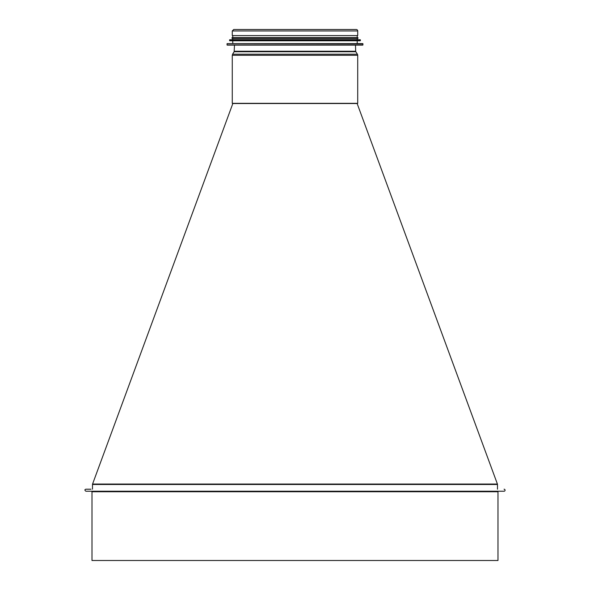 <?xml version="1.0" encoding="UTF-8"?>
<svg xmlns="http://www.w3.org/2000/svg" width="590" height="590" viewBox="0 0 590 590"><rect width="100%" height="100%" fill="white"/><g stroke="black" fill="none" stroke-linecap="round" stroke-linejoin="round"><path stroke-width="0.89" d="M504.059 491.234A1.01 1.01 0 0 0 505.07 490.224A1.01 1.01 0 0 0 504.059 489.206A1.01 1.01 -90 0 1 505.07 490.224A1.01 1.01 -90 0 1 504.059 491.234L85.919 491.234C84.569 490.231 84.569 489.56 85.919 489.206L90.971 489.206M497.99 491.736A0.509 0.509 0 0 1 498.498 491.234A0.509 0.509 90 0 0 497.99 491.736L497.99 560.5L497.99 491.736L91.988 491.736L91.48 491.234M497.99 560.5L91.988 560.5L91.988 491.736M357.142 103.53A0.605 0.605 0 0 1 357.105 103.316A0.605 0.605 90 0 0 357.142 103.53L497.414 484.051L357.142 103.53L232.836 103.53L92.564 484.051L497.414 484.051A1.217 1.217 -90 0 1 497.488 484.471A1.217 1.217 0 0 0 497.414 484.051M497.488 489.206L497.488 484.471L497.488 489.206M233.736 29.5L356.242 29.5A1.468 1.468 0 0 1 357.71 30.968A1.468 1.468 -90 0 0 356.242 29.5L233.736 29.5L232.268 30.968L357.71 30.968L357.71 35.57L357.71 30.968M355.482 45.12L355.689 51.242L355.482 45.12M355.689 51.242A1.01 1.01 0 0 0 355.844 51.75A1.01 1.01 90 0 1 355.689 51.242L234.798 51.242M355.844 51.75L357.4 54.206L355.844 51.75L234.134 51.75L232.578 54.206L357.4 54.206A2.021 2.021 0 0 1 357.71 55.283A2.021 2.021 -90 0 0 357.4 54.206M357.71 55.283L357.71 103.316L357.71 55.283L232.77 55.283M232.77 103.316L357.71 103.316M232.77 37.539L232.77 35.57L232.268 35.57L357.71 35.57M227.01 43.8L227.209 45.12L362.769 45.12L362.968 43.8L227.202 43.594L362.968 43.8M227.202 43.594L362.776 43.594M232.77 43.306L232.77 40.776M229.54 39.95L229.739 40.776L360.239 40.776L360.438 39.95L229.724 39.744L360.438 39.95M229.724 39.744L360.254 39.744M232.77 39.464L232.77 38.549M232.062 38.549L357.909 38.549L357.909 37.539L232.062 37.539L232.062 38.549M497.488 484.471L92.49 484.471L92.564 484.051M233.175 54.206L232.578 54.206L232.268 55.283L232.268 103.316M234.695 51.75L234.134 51.75L234.495 45.12M227.01 44.921L362.968 44.921M229.54 40.57L360.438 40.57M92.49 484.471L92.49 489.206M232.268 35.57L232.268 30.968M357.201 43.306L357.201 40.776M357.201 39.464L357.201 38.549M357.201 37.539L357.201 35.57"/></g></svg>
